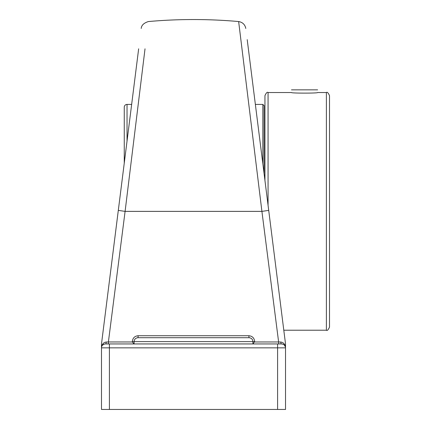 <?xml version="1.0" encoding="UTF-8"?>
<svg xmlns="http://www.w3.org/2000/svg" width="431" height="431" viewBox="0 0 431 431"><rect width="100%" height="100%" fill="white"/><g stroke="black" fill="none" stroke-linecap="round" stroke-linejoin="round"><path stroke-width="0.65" d="M268.06 205.221L268.06 92.53L291.48 92.53C290.672 93.317 318.434 93.317 317.625 92.53L326.391 92.53L326.391 330.221L283.797 330.221L285.527 343.943L247.211 39.657M278.949 343.943L281.626 343.943A1.983 0.857 90 0 1 280.77 342.036L278.62 341.966A1.983 0.334 90 0 0 278.949 343.943L134.084 343.943L132.344 341.966L108.396 341.966A1.983 0.334 -90 0 1 108.062 343.943L134.084 343.943L134.084 341.605L252.932 341.605L252.932 343.933L254.673 341.605C254.312 338.023 252.356 336.061 248.816 335.727L249.032 337.705C251.397 337.936 252.695 339.235 252.932 341.605L254.673 341.605M248.816 335.727L138.2 335.727L137.985 337.705C135.62 337.936 134.321 339.235 134.084 341.605L134.084 343.943M138.2 335.727C134.65 336.072 132.694 338.033 132.344 341.605L134.084 341.605M238.65 21.609L261.913 211.379L125.098 211.379L108.396 341.966L106.247 342.036C103.736 342.333 102.152 343.97 101.49 346.95L101.49 409.45L285.527 409.45L285.527 346.95C284.864 343.97 283.28 342.333 280.77 342.036M281.626 343.943L277.602 343.943L277.602 347.844L285.527 347.844L285.527 343.943L285.527 347.844A3.901 3.901 0 0 0 281.626 343.943L283.167 344.261L284.347 345.048L285.419 346.939M106.247 342.036A1.983 0.857 -90 0 1 105.39 343.943L108.062 343.943M101.716 346.535L101.861 346.179M102.67 345.048L104.582 344.03M277.602 343.943L105.39 343.943A3.901 3.901 0 0 0 101.49 347.844L277.602 347.844L277.602 409.45M138.653 48.822L101.49 343.943L101.49 346.95M268.707 210.387L261.913 211.379L278.62 341.966L254.673 341.966M249.032 337.705L137.985 337.705M252.932 343.943L252.932 341.605M101.49 343.943L101.49 409.45L101.49 343.943L118.304 210.387L125.098 211.379L145.026 48.822M240.864 39.657L240.202 34.243M285.527 346.95L285.527 343.943M224.702 337.705L162.315 337.705M264.063 173.515L264.063 105.643L262.84 104.415L262.84 163.764M127.032 141.088L127.032 104.415A2.775 2.775 0 0 0 124.257 107.19L124.257 163.112M268.06 92.53C267.301 91.738 266.261 92.778 264.941 95.65L264.941 180.449M326.391 330.221C327.151 331.013 328.19 329.974 329.51 327.102L329.51 129.025M329.51 211.379L329.51 95.65C328.19 92.778 327.151 91.738 326.391 92.53M317.625 89.858L291.48 89.858M132.344 341.605L132.344 341.966M105.39 343.943A3.901 3.901 0 0 0 101.49 347.844M125.098 211.379L118.304 210.387M109.409 343.943L109.409 409.45M245.799 28.451C244.991 24.551 242.605 22.25 238.645 21.55M141.217 28.451C141.449 25.316 143.83 23.015 148.372 21.55C178.461 18.872 208.556 18.872 238.655 21.55M255.362 104.415L262.84 104.415M127.032 104.415L131.649 104.415"/></g></svg>
